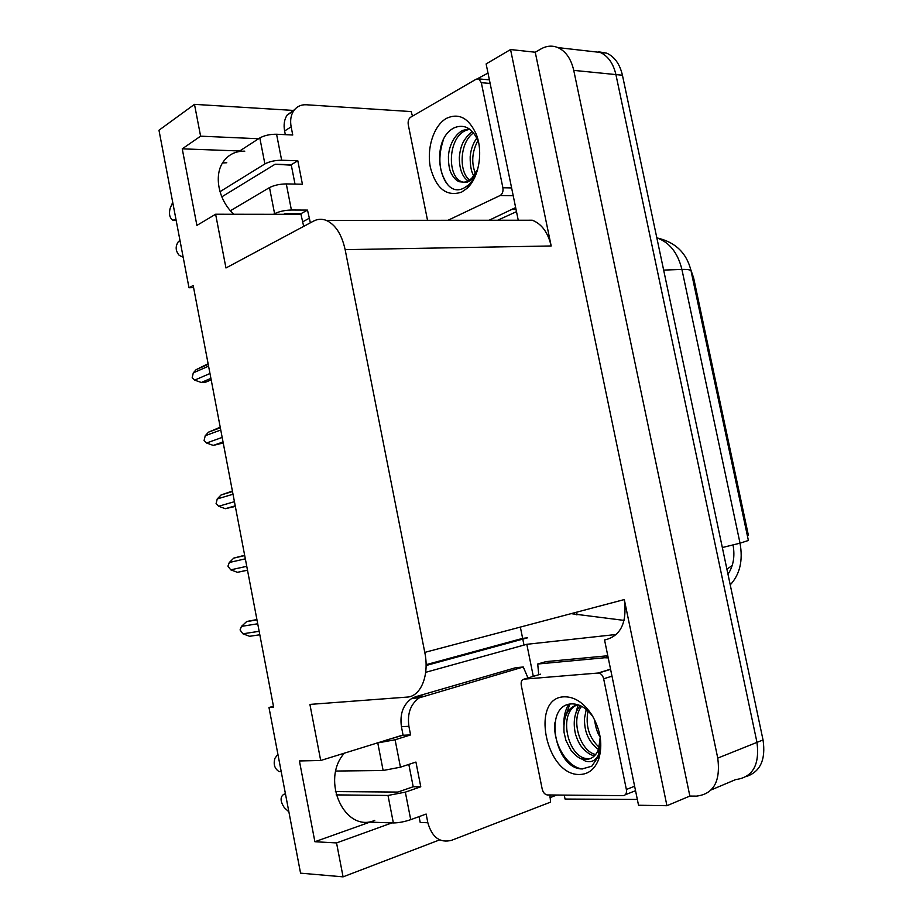 <?xml version="1.0" encoding="UTF-8"?>
<svg xmlns="http://www.w3.org/2000/svg" width="923" height="923" viewBox="0 0 923 923"><rect width="100%" height="100%" fill="white"/><g stroke="black" fill="none" stroke-linecap="round" stroke-linejoin="round"><path stroke-width="1.38" d="M291.31 165.171L275.112 164.236L221.797 196.853M403.051 734.996L320.696 760.494L309.909 704.411L407.043 697.096C420.83 696.646 429.61 675.267 424.776 652.388L345.144 249.66C341.729 234.338 335.453 224.589 326.315 220.401C321.919 218.705 317.627 218.947 313.474 221.139L225.962 267.982L215.624 214.24L300.956 214.344M374.738 820.397C344.694 833.411 320.316 779.993 344.383 753.133M273.462 706.28L268.985 707.491L300.563 873.158L343.079 876.85L439.671 839.872M426.08 665.518L527.621 637.793L522.637 638.37L426.08 664.687M589.924 51.25L600.181 52.415C608.061 56.015 613.299 63.399 615.906 74.578L756.975 742.369C759.825 764.948 752.707 777.351 735.643 779.589C752.707 777.351 759.825 764.948 756.975 742.369L615.906 74.578C613.299 63.399 608.061 56.015 600.181 52.415L557.93 47.604C565.822 51.273 571.095 58.864 573.748 70.379L717.759 758.106C720.713 781.354 713.629 794.022 696.519 796.122L689.862 796.064L535.248 52.23L540.993 48.931C546.647 45.758 552.3 45.308 557.93 47.604M533.298 676.363L526.814 644.3L616.449 634.447M345.144 249.66L551.181 245.968L510.557 49.542L486.121 63.918L518.253 220.239M604.542 639.927L638.531 805.248L666.937 805.71L624.306 599.558C627.236 622.494 620.821 635.935 605.073 639.881L604.542 639.927M551.181 245.968C547.997 232.492 541.709 223.908 532.306 220.228L520.537 220.239M666.937 805.71L689.862 796.064M549.981 797.657L556.823 795.026M258.602 138.738L200.603 136.166L194.488 104.357L158.975 130.235L188.996 287.757L193.588 287.595M194.488 104.357L293.918 110.46M510.557 49.542L535.248 52.23M222.535 162.956L226.781 162.76M425.676 672.325L526.814 644.3M343.079 876.85L336.549 842.93L391.94 822.901M310.359 222.801L307.509 210.098L291.403 210.017L286.292 183.908L302.421 184.231L297.817 160.764L281.653 160.233L276.577 134.239C269.954 134.204 264.37 135.439 259.825 137.954L239.703 150.98L182.246 148.834L196.899 225.42L215.624 214.24M182.246 148.834L200.603 136.166M268.985 707.491L273.623 707.145L193.195 285.519L188.996 287.757M320.696 760.494L299.421 760.956L314.881 841.73L336.549 842.93M690.762 269.62L693.623 277.858L748.391 535.328L747.342 535.582M314.881 841.73L369.869 822.128L393.36 822.947C398.551 822.889 404.332 821.793 410.723 819.659L405.335 792.142L388.006 795.453L336.134 794.888M299.283 214.436L299.721 213.755M244.791 151.164C235.561 150.991 228.362 154.579 223.17 161.952C213.536 175.543 218.647 200.591 233.911 214.286M726.909 569.145L732.181 565.557M523.987 645.085L522.787 639.12M522.637 638.37L520.353 627.086M598.381 51.769L606.711 53.153C614.591 56.741 619.841 64.102 622.437 75.236L763.033 739.946C765.917 759.444 760.437 771.605 746.603 776.439M211.182 379.838L205.921 382.076L201.283 382.48L210.906 378.372M209.971 373.503L194.661 380.126L201.283 382.48M194.661 380.126L192.169 377.795L193.288 372.88L208.575 366.143M208.217 364.308L196.08 369.685L208.113 363.743M196.08 369.685L193.288 372.88M223.228 442.959L213.271 445.417L223.031 441.944M222.166 437.41L206.614 443.017L213.271 445.417M206.614 443.017L204.087 440.548L205.229 435.737L220.759 430.014M220.332 427.776L208.517 432.16L220.228 427.222M208.517 432.16L205.229 435.737M235.33 506.427L225.304 508.688L235.227 505.862M234.43 501.685L218.636 506.266L225.304 508.688M218.636 506.266L216.074 503.646L217.24 498.939L233.011 494.243M232.492 491.532L221.082 494.97L232.4 491.059M221.082 494.97L217.24 498.939M247.514 570.241L237.419 572.318L247.491 570.137M246.764 566.318L230.727 569.849L237.419 572.318M230.727 569.849L227.946 566.145L229.319 562.488L245.333 558.83M244.71 555.577L233.75 558.115L244.653 555.254M233.75 558.115L229.319 562.488M259.155 631.309L242.876 633.789L249.591 636.293L259.825 634.77M242.876 633.789L240.061 629.924L241.468 626.382L257.725 623.775M256.917 619.552L246.776 621.479L256.963 619.806M246.776 621.479L241.468 626.382M285.542 794.334L283.788 794.311L285.426 793.78M405.335 792.142L420.784 786.788L415.927 762.063L400.455 767.175L395.09 739.773L410.597 734.927L408.901 726.309C407.147 713.491 410.608 703.995 419.296 697.834L523.283 666.994L515.657 667.698L415.627 696.727L411.831 698.388L419.296 697.834M335.395 791.588L397.79 792.072L413.204 786.765L420.784 786.788M413.204 786.765L408.82 764.417M549.923 794.968L550.558 802.122L451.555 840.322C439.902 843.23 432.01 837.357 427.845 822.739L426.138 814.051L410.723 819.659M427.845 822.739L420.207 822.474L419.065 816.624M386.218 740.119L403.097 735.25L401.424 726.678C399.682 713.94 403.143 704.514 411.831 698.388M403.097 735.25L410.597 734.927M637.343 799.445L565.061 799.053L564.253 795.095M607.795 655.757L545.885 661.629L537.717 664.018L538.732 674.736M608.003 656.761L604.715 657.741L537.717 664.018M604.715 657.741L608.245 657.903M527.979 677.955L523.283 666.994M395.09 739.773L376.399 743.165M281.215 771.651L279.184 771.663C274.581 768.721 273.173 764.256 274.973 758.256L277.892 754.229M335.857 771.04L383.137 770.497L400.455 767.175M288.864 811.813L284.399 807.775C280.211 801.429 280.004 796.941 283.788 794.311M286.292 183.908C279.692 184.035 274.096 185.258 269.504 187.588L230.438 210.709M180.008 240.568L178.474 241.468C175.197 246.245 175.451 250.871 179.2 255.336L183.181 257.229M295.014 184.081L291.218 164.732L275.112 164.236M297.817 160.764L291.218 164.732M307.509 210.098L300.84 213.755L284.78 213.709L283.523 214.413M303.679 226.389L300.84 213.755M285.322 134.654L284.607 130.997C283.465 124.72 284.307 119.413 287.134 115.087L294.587 109.595M276.577 134.239L292.753 135.012L291.149 126.82C289.995 120.498 290.837 115.167 293.664 110.829C296.721 106.537 300.979 104.518 306.436 104.772L411.173 111.579L412.477 116.148M515.657 207.56L489.098 220.262M497.635 220.251L516.488 211.655M488.002 73.079L477.387 78.732M176.062 219.893L172.659 220.101C169.544 217.678 168.736 213.686 170.213 208.137L172.716 202.345M174.366 219.893L175.889 218.959M219.986 191.696L264.889 163.925C269.458 161.502 275.054 160.279 281.653 160.233M273.346 214.378L274.593 213.686C279.208 211.436 284.815 210.213 291.403 210.017M579.932 774.478C545.724 776.208 529.848 697.43 564.149 696.819C574.579 696.611 583.924 702.795 592.174 715.383C600.781 730.543 602.927 745.207 598.635 759.387C594.839 769.124 588.609 774.155 579.932 774.478M593.235 717.183C587.143 708.552 580.221 704.122 572.468 703.88C542.228 703.684 555.046 769.401 582.113 768.928L591.805 766.205L598.658 756.11L600.619 745.519L598.669 754.518C595.693 760.748 591.216 762.906 585.228 760.99L581.571 758.925L585.817 759.491C591.816 759.202 596.108 755.695 598.704 748.98L600.169 737.431M584.755 759.467L587.109 758.602C567.945 757.841 557.192 712.268 577.717 704.664C567.657 707.422 563.099 716.663 564.045 732.366L565.914 740.419L571.049 750.399C574.937 755.014 578.444 757.852 581.571 758.925M587.109 758.602L588.089 758.66M581.698 706.314C570.172 719.744 580.382 751.587 595.681 754.506M580.405 705.68C574.291 711.645 572.768 723.09 575.64 734.696C577.463 740.004 579.321 743.892 581.202 746.349C586.082 752.187 590.547 755.302 594.585 755.718M588.02 710.941C585.297 725.72 589.036 737.846 599.212 747.342M586.255 709.383L584.409 718.752C584.536 725.086 585.286 729.978 586.636 733.45C588.839 739.865 592.785 745.242 598.485 749.557M594.585 719.721C595.554 727.52 597.412 733.289 600.169 737.015M598.035 673.04L598.658 673.052C601.115 673.582 602.788 675.498 603.654 678.797L626.371 789.5C626.867 793.238 625.794 795.291 623.163 795.638L547.247 794.945C544.801 794.495 543.128 792.557 542.205 789.107L521.264 685.224C520.791 681.716 521.703 679.697 523.976 679.155L598.035 673.04L610.553 669.163M568.614 704.387C565.291 709.937 563.699 716.606 563.838 724.382M586.105 709.256L585.978 710.168M578.098 704.78L575.871 713.121M569.814 704.122L565.637 716.144M554.827 722.847C552.796 744.284 567.876 767.936 582.713 768.951M598.646 757.518L600.619 745.519M461.523 192.169C446.57 196.911 436.21 188.73 430.418 167.628C426.426 148.372 433.718 125.436 446.513 118.329C458.846 112.71 468.734 117.959 476.176 134.077C483.502 151.88 478.818 178.208 466.784 188.534L461.523 192.169M476.176 134.077L477.976 140.677C472.426 128.47 464.788 124.063 455.074 127.432C427.995 139.119 440.052 201.018 463.911 188.038L468.446 185.085L472.391 180.677L476.995 171.643M477.191 171.02L470.626 180.516L467.315 182.143L464.188 182.235L467.961 181.023L471.607 178.485L477.595 169.636M469.207 128.851L462.746 130.397C454.958 134.285 448.936 145.315 448.428 156.552C448.359 165.794 449.928 170.893 451.162 173.178C453.47 177.666 456.17 180.516 459.262 181.739L464.188 182.235M469.692 129.185L465.504 130.547C447.632 138.162 447.009 177.389 462.019 181.796L463.808 182.293M473.557 132.889C459.539 142.407 458.673 172.001 469.599 180.066M472.472 131.654C469.645 133.131 466.634 136.489 463.438 141.727C461.269 145.638 459.896 150.887 459.331 157.441C459.4 169.244 462.342 177.078 468.146 180.931M478.114 140.261C471.872 151.787 471.076 163.117 475.726 174.262M477.353 137.458C473.245 142.684 470.857 149.122 470.176 156.772C470.095 166.475 471.503 173.051 474.387 176.501M427.534 220.32L408.266 124.709C407.793 121.282 408.577 118.79 410.597 117.244L476.268 79.124L478.737 78.905L481.321 82.689L502.885 187.761C503.381 191.442 502.458 194.026 500.128 195.514L447.967 220.297M443.455 139.592C437.617 157.118 438.91 171.955 447.343 184.081M467.096 187.877L468.457 186.884M711.275 789.88L735.643 779.589M717.759 758.106L763.033 739.946M573.748 70.379L622.437 75.236M424.776 652.388L624.306 599.558M693.623 277.858L692.527 277.904M727.982 574.233C733.393 566.099 735.077 556.327 733.035 544.905M730.231 584.882C739.888 574.406 743.153 560.515 740.027 543.186L748.38 540.474L691.189 271.581C691.454 269.943 688.362 269.228 681.901 269.424C677.817 252.798 669.463 242.288 656.83 237.869C675.359 242.057 686.747 253.029 691.027 270.774M571.049 613.657L624.121 620.406M722.34 547.535L740.027 543.186L681.901 269.424L663.649 270.093M576.91 614.926L576.829 612.122M408.901 726.309L401.424 726.678M423.115 696.161L415.627 696.727M377.807 743.119L383.137 770.497M388.006 795.453L393.36 822.947M302.444 221.947L309.124 218.336M291.149 126.82L284.607 130.997M512.623 209.452L516.049 209.475M259.825 137.954L264.889 163.925M269.504 187.588L274.593 213.686M603.654 678.797L611.995 676.167M523.976 679.155L540.566 674.194M625.263 794.795L635.543 790.676M626.371 789.5L634.62 786.223M481.321 82.689L490.136 83.451M500.128 195.514L513.211 195.711M502.885 187.761L511.619 187.934M326.315 220.401L532.306 220.228M606.711 53.153L600.181 52.415M256.986 619.91L246.545 621.617M607.346 657.776L608.165 657.522M287.134 115.087L293.664 110.829M176.108 220.101L173.939 220.101M598.704 748.98L598.669 754.518M598.658 756.11L598.635 759.387M598.658 673.052L610.588 669.348M471.607 178.485L470.626 180.516M468.446 185.085L466.784 188.534M459.262 181.739L462.019 181.796M478.737 78.905L489.398 79.851"/></g></svg>
